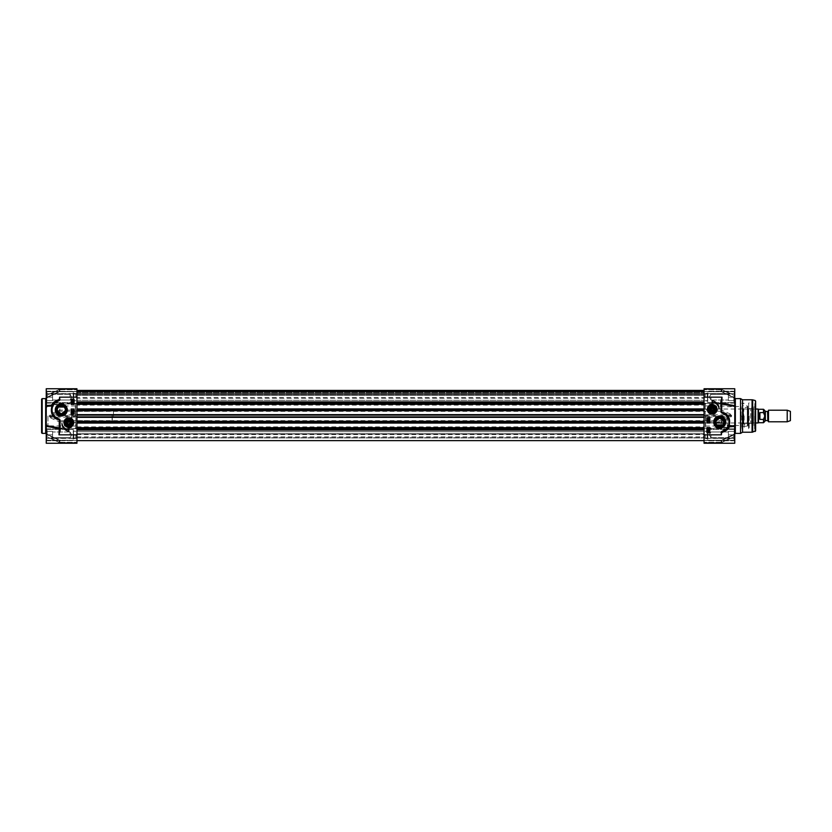 <?xml version="1.0" encoding="UTF-8"?>
<svg xmlns="http://www.w3.org/2000/svg" width="832" height="832" viewBox="0 0 832 832"><rect width="100%" height="100%" fill="white"/><g stroke="black" fill="none" stroke-linecap="round" stroke-linejoin="round"><path stroke-width="0.62" stroke-dasharray="4.16 3.12" d="M67.34 423.353L68.734 424.278L70.231 423.53L70.335 421.866L68.942 420.94L67.444 421.678L67.34 423.353M71.157 409.042L71.157 414.263L74.058 414.263L74.058 409.042L71.157 409.042M73.102 412.194L73.102 413.192L71.781 412.693L73.102 412.194M73.58 411.85L71.781 411.351L73.58 411.85M71.812 410.686L73.122 410.259L73.549 410.904L71.812 410.686M73.382 412.693L72.831 412.693L73.382 412.693M72.654 412.693L71.958 412.693L72.654 412.693M71.157 399.194L71.157 404.404L74.058 404.404L74.058 399.194L71.157 399.194M71.77 404.009L71.77 402.865L73.518 403.468L73.039 404.009L71.978 403.156L71.77 404.009M72.27 401.752L72.29 402.459L73.341 402.095L73.07 401.565L73.518 402.085L72.29 402.678L71.75 402.095L72.27 401.752M73.58 401.232L72.644 401.326L71.802 399.651L72.644 399.662L73.58 401.232M72.634 401.086L72.082 400.109L72.634 401.086M72.207 400.005L73.195 400.889L72.207 400.005M61.953 423.561A8.341 8.341 0 0 0 68.838 431.298L68.838 429.562A6.958 6.958 0 0 1 61.953 423.561M59.571 430.425L59.571 423.103M56.898 418.673L53.238 415.511L51.511 410.883L52.25 405.974M53.373 404.009L54.392 402.844M46.706 405.569L46.238 388.762L46.238 397.509L46.238 388.762L76.95 388.762L76.95 443.238L76.95 440.575L76.95 443.238L46.238 443.238L46.238 425.62L46.238 426.442L46.238 425.62L59.852 428.012L76.95 428.012M46.238 398.143L46.238 395.72L46.238 398.143L59.852 391.55L46.238 398.143M52.707 405.038L59.051 403.437L59.311 404.092L46.238 406.38L46.238 425.62M76.95 428.698L59.852 428.698L46.842 426.431M46.238 416L46.238 398.029L46.238 416M46.238 397.166L46.238 390.614L46.238 397.166M46.238 434.834L46.238 428.282L46.238 434.834M73.476 434.834L73.476 429.094L73.476 434.834M73.133 434.834L73.133 440.627L73.133 434.834M47.164 434.834L47.164 429.042L47.164 434.834M46.821 434.834L46.821 440.284L46.821 429.385L46.821 438.318L46.821 431.361L46.821 434.834L52.614 434.834L52.614 431.361L52.614 438.318L52.614 431.361L52.614 438.318L52.614 431.985L52.614 434.834L46.821 434.834L46.821 440.284L46.821 429.385L46.821 438.318L52.614 438.318L46.821 438.318L46.821 431.361L52.614 431.361L46.821 431.361L46.821 434.834L52.614 434.834L46.821 434.834L46.821 440.804L46.821 434.834M70.002 434.834L70.002 431.985L70.002 434.834M41.6 432.806L41.6 399.194M73.476 397.166L73.476 402.906L73.476 397.166M73.133 397.166L73.133 402.958L73.133 397.166M47.164 397.166L47.164 391.373L47.164 397.166M46.821 397.166L46.821 402.615L46.821 391.716L46.821 400.639L46.821 393.682L46.821 397.166L52.614 397.166L52.614 393.682L52.614 400.639L52.614 393.682L52.614 400.639L52.614 394.316L52.614 397.166L46.821 397.166L46.821 402.615L46.821 391.716L46.821 400.639L52.614 400.639L46.821 400.639L46.821 393.682L52.614 393.682L46.821 393.682L46.821 397.166L52.614 397.166L46.821 397.166L46.821 403.135L46.821 397.166M70.002 397.166L70.002 394.316L70.002 397.166M46.821 393.682L52.614 393.682L46.821 393.682M46.821 400.639L52.614 400.639L46.821 400.639M46.821 431.361L52.614 431.361L46.821 431.361M46.821 438.318L52.614 438.318L46.821 438.318M59.051 428.563L59.852 420.774L59.311 421.845L50.908 418.111L51.438 417.165L59.852 420.774L76.95 420.774M46.238 405.558L46.842 405.569M59.051 403.437L59.852 403.302L59.311 404.092L59.852 411.226L59.311 410.155L50.908 413.889L51.438 414.835L49.858 416.302L51.438 417.165L76.95 417.165M59.051 391.57L46.238 397.509L59.259 391.726L59.384 389.47L50.908 393.38L59.311 389.532A1.154 1.134 -0 0 1 59.852 389.397A1.154 1.134 -0 0 0 59.311 389.532L59.259 391.726L76.95 391.612L76.95 388.762L76.95 391.612L76.95 389.397L76.95 391.55L59.852 391.55L59.852 389.397L59.852 391.612L59.051 391.57M46.238 433.857L59.852 440.45L46.238 433.857M59.051 440.43L59.384 442.53L50.908 438.62L59.311 442.468A1.154 1.134 180 0 0 59.852 442.603A1.154 1.134 180 0 1 59.311 442.468L59.259 440.274L59.852 440.388L59.852 442.603L59.852 440.45L76.95 440.388L76.95 442.603L76.95 440.45L59.051 440.43L46.238 434.491L59.051 440.43M51.438 393.609L76.95 393.983L76.95 389.376L76.95 395.304L76.95 390.416L76.95 394.971L76.95 393.567L51.438 393.609L59.852 389.376L51.438 393.609M46.238 395.72L49.317 394.108A1.154 1.154 -0 0 1 49.858 393.983A1.154 1.154 0 0 0 49.317 394.108L76.95 393.973M50.908 418.111L49.317 416.302L50.908 413.889M51.438 438.391L59.852 442.624L51.438 438.391L76.95 438.391L76.95 442.624L76.95 438.017L51.438 438.391M46.238 436.28L49.317 437.892A1.154 1.154 180 0 0 49.858 438.017A1.154 1.154 180 0 1 49.317 437.892L76.95 438.027M66.269 409.854A4.961 4.961 0 0 0 58.822 405.558A4.961 4.961 0 0 0 58.822 414.159A4.961 4.961 0 0 0 66.269 409.854M64.21 407.025A4.056 4.056 0 0 0 58.406 407.025M57.398 408.751L57.335 410.696M65.27 410.696L65.208 408.751M68.838 423.821C73.091 421.262 64.594 421.262 68.838 423.821A1.217 1.217 0 0 1 67.621 422.604A1.217 1.217 0 0 1 68.838 421.387A1.217 1.217 0 0 1 70.054 422.604A1.217 1.217 0 0 1 68.838 423.821M70.169 422.604A1.331 1.331 0 0 0 68.172 421.45A1.331 1.331 0 0 0 68.172 423.758A1.331 1.331 0 0 0 70.169 422.604M73.476 422.604A4.638 4.638 0 0 0 66.518 418.59A4.638 4.638 0 0 0 66.518 426.618A4.638 4.638 0 0 0 73.476 422.604A4.638 4.638 0 0 0 68.151 418.018A4.638 4.638 0 0 0 64.407 423.977A4.638 4.638 0 0 0 73.476 422.604M75.566 416L75.566 403.593L75.566 416M75.795 416L75.795 428.73L75.795 416M72.79 425.038L73.476 422.718L72.79 425.038L75.795 425.038L75.795 422.718L75.795 425.038M64.47 423.956A4.576 4.576 0 0 0 72.197 425.724A4.576 4.576 0 0 0 69.857 418.142A4.576 4.576 0 0 0 64.47 423.956A4.576 4.576 0 0 0 72.197 425.724A4.576 4.576 0 0 0 69.857 418.142A4.576 4.576 0 0 0 64.47 423.956M64.553 423.935A4.482 4.482 0 0 0 72.124 425.662A4.482 4.482 0 0 0 69.836 418.236A4.482 4.482 0 0 0 64.553 423.935M65 424.518A4.285 4.285 0 0 0 72.415 424.975A4.285 4.285 0 0 0 69.108 418.33A4.285 4.285 0 0 0 65 424.518M64.792 424.622A4.524 4.524 0 0 0 72.602 425.11A4.524 4.524 0 0 0 69.118 418.09A4.524 4.524 0 0 0 64.792 424.622A4.524 4.524 0 0 1 69.118 418.09A4.524 4.524 0 0 1 72.602 425.11A4.524 4.524 0 0 1 64.792 424.622A4.524 4.524 0 0 0 72.602 425.11A4.524 4.524 0 0 0 69.118 418.09A4.524 4.524 0 0 0 64.792 424.622A4.524 4.524 0 0 1 69.118 418.09A4.524 4.524 0 0 1 72.602 425.11A4.524 4.524 0 0 1 64.792 424.622A4.524 4.524 0 0 1 69.118 418.09A4.524 4.524 0 0 1 72.602 425.11A4.524 4.524 0 0 1 64.792 424.622M64.896 424.57A4.41 4.41 0 0 0 72.509 425.038A4.41 4.41 0 0 0 69.108 418.215A4.41 4.41 0 0 0 64.896 424.57A4.41 4.41 0 0 1 69.108 418.215A4.41 4.41 0 0 1 72.509 425.038A4.41 4.41 0 0 1 64.896 424.57M68.026 418.548A4.139 4.139 0 0 0 65.728 425.339A4.139 4.139 0 0 0 72.769 423.935A4.139 4.139 0 0 0 68.026 418.548A4.139 4.139 0 0 0 65.728 425.339A4.139 4.139 0 0 0 72.769 423.935A4.139 4.139 0 0 0 68.026 418.548M67.933 418.059A4.638 4.638 0 0 0 65.354 425.662A4.638 4.638 0 0 0 73.226 424.102A4.638 4.638 0 0 0 67.933 418.059M68.13 419.026A3.65 3.65 0 0 0 65.572 424.237A3.65 3.65 0 0 0 72.342 421.585A3.65 3.65 0 0 0 68.13 419.026A3.65 3.65 0 0 0 65.572 424.237A3.65 3.65 0 0 1 69.066 418.964A3.65 3.65 0 0 1 71.885 424.622A3.65 3.65 0 0 1 65.572 424.237A3.65 3.65 0 0 0 72.342 421.585A3.65 3.65 0 0 0 68.13 419.026M67.506 423.27A1.498 1.498 0 0 0 70.086 423.436A1.498 1.498 0 0 0 68.931 421.117A1.498 1.498 0 0 0 67.506 423.27M76.95 438.017L49.442 437.944L76.95 438.017M65.572 424.237A3.65 3.65 0 0 0 71.885 424.622A3.65 3.65 0 0 0 69.066 418.964A3.65 3.65 0 0 0 65.572 424.237A3.65 3.65 0 0 1 69.066 418.964A3.65 3.65 0 0 1 71.885 424.622A3.65 3.65 0 0 1 65.572 424.237A3.65 3.65 0 0 0 71.885 424.622A3.65 3.65 0 0 0 69.066 418.964A3.65 3.65 0 0 0 65.572 424.237M75.795 397.166L75.795 393.567L75.795 397.166M73.819 397.166L73.819 393.567L73.819 397.166M75.795 434.834L75.795 438.433L75.795 434.834M73.819 434.834L73.819 438.433L73.819 434.834M66.019 423.478A2.954 2.954 0 0 1 69.493 419.723A2.954 2.954 0 0 1 71.011 424.622A2.954 2.954 0 0 1 66.019 423.478M66.768 423.644A2.319 2.319 0 0 1 68.983 420.295A2.319 2.319 0 0 1 70.772 423.883A2.319 2.319 0 0 1 66.768 423.644A2.319 2.319 0 0 1 68.983 420.295A2.319 2.319 0 0 1 70.772 423.883A2.319 2.319 0 0 1 66.768 423.644M71.334 421.834A2.61 2.61 0 0 0 68.068 420.118A2.61 2.61 0 0 0 66.508 423.769A2.61 2.61 0 0 0 69.805 425.027A2.61 2.61 0 0 0 71.334 421.834M66.352 423.374A2.61 2.61 0 0 0 70.751 424.382A2.61 2.61 0 0 0 69.42 420.066A2.61 2.61 0 0 0 66.352 423.374M71.739 416L71.739 419.474L71.739 416M72.894 416L72.894 411.362L72.894 416M112.31 416L112.31 422.282L112.31 416M113.464 416L113.464 409.042L113.464 416M758.118 422.958L758.118 409.042M768.498 421.793L768.498 410.207M764.899 416L764.899 421.044L764.899 416M764.899 410.665L764.899 421.335M759.918 412.589L759.918 419.411L763.506 419.411C765.419 417.134 765.419 414.866 763.506 412.589L759.918 412.589L759.918 419.411M758.524 422.718L758.524 409.282M787.218 421.793L787.218 410.207M790.4 420.638L790.4 411.362M710.486 409.396L711.318 410.842L712.993 410.842L713.835 409.396L712.993 407.94L711.318 407.94L710.486 409.396M709.842 422.958L709.842 417.737L706.94 417.737L706.94 422.958L709.842 422.958M707.897 419.806L707.897 418.808L709.218 419.307L707.897 419.806M707.418 420.15L709.218 420.649L707.418 420.15M709.186 421.314L707.876 421.741L707.439 421.096L709.186 421.314M707.616 419.307L708.167 419.307L707.616 419.307M708.334 419.307L709.041 419.307L708.334 419.307M709.842 432.806L709.842 427.596L706.94 427.596L706.94 432.806L709.842 432.806M709.218 427.991L709.218 429.135L707.481 428.532L707.959 427.991L709.02 428.844L709.218 427.991M708.729 430.248L708.708 429.541L707.647 429.905L707.928 430.435L707.481 429.915L708.708 429.322L709.249 429.905L708.729 430.248M707.418 430.768L708.354 430.674L709.197 432.349L708.354 432.338L707.418 430.768M708.365 430.914L708.916 431.891L708.365 430.914M708.791 431.995L707.803 431.111L708.791 431.995M719.046 408.439A8.341 8.341 0 0 0 712.161 400.702L712.161 402.438A6.958 6.958 0 0 1 719.046 408.439M721.427 401.575L721.427 408.897M724.1 413.327L727.761 416.489L729.487 421.117L728.749 426.026M734.292 426.431L734.76 443.238L734.76 434.491L734.76 443.238L704.049 443.238L704.049 388.762L704.049 391.425L704.049 388.762L734.76 388.762L734.76 406.38L734.76 405.558L734.76 406.38L721.146 403.988L704.049 403.988M734.76 433.857L734.76 436.28L734.76 433.857L721.146 440.45L734.76 433.857M728.291 426.962L721.947 428.563L721.687 427.908L734.76 425.62L734.76 406.38M704.049 403.302L721.146 403.302L734.157 405.569M734.76 434.834L734.76 441.386L734.76 434.834M734.76 397.166L734.76 403.718L734.76 397.166M734.76 416L734.76 433.971L734.76 416M740.553 433.389L740.553 398.611M707.522 397.166L707.522 402.906L707.522 397.166M707.866 397.166L707.866 391.373L707.866 397.166M733.834 397.166L733.834 402.958L733.834 397.166M734.178 397.166L734.178 391.716L734.178 402.615L734.178 393.682L734.178 400.639L734.178 397.166L728.385 397.166L728.385 400.639L728.385 393.682L728.385 400.639L728.385 393.682L728.385 400.015L728.385 397.166L734.178 397.166L734.178 391.716L734.178 402.615L734.178 393.682L728.385 393.682L734.178 393.682L734.178 400.639L728.385 400.639L734.178 400.639L734.178 397.166L728.385 397.166L734.178 397.166L734.178 391.196L734.178 397.166M710.996 397.166L710.996 400.015L710.996 397.166M707.522 434.834L707.522 429.094L707.522 434.834M707.866 434.834L707.866 429.042L707.866 434.834M733.834 434.834L733.834 440.627L733.834 434.834M734.178 434.834L734.178 429.385L734.178 440.284L734.178 431.361L734.178 438.318L734.178 434.834L728.385 434.834L728.385 438.318L728.385 431.361L728.385 438.318L728.385 431.361L728.385 437.684L728.385 434.834L734.178 434.834L734.178 429.385L734.178 440.284L734.178 431.361L728.385 431.361L734.178 431.361L734.178 438.318L728.385 438.318L734.178 438.318L734.178 434.834L728.385 434.834L734.178 434.834L734.178 428.865L734.178 434.834M710.996 434.834L710.996 437.684L710.996 434.834M734.178 438.318L728.385 438.318L734.178 438.318M734.178 431.361L728.385 431.361L734.178 431.361M734.178 400.639L728.385 400.639L734.178 400.639M734.178 393.682L728.385 393.682L734.178 393.682M721.947 403.437L721.146 411.226L721.687 410.155L730.09 413.889L729.56 414.835L721.146 411.226L704.049 411.226M734.76 426.442L734.157 426.431M721.947 428.563L721.146 428.698L721.687 427.908L721.146 420.774L721.687 421.845L730.09 418.111L729.56 417.165L731.141 415.698L729.56 414.835L704.049 414.835M721.947 440.43L734.76 434.491L721.739 440.274L721.614 442.53L730.09 438.62L721.687 442.468A1.154 1.134 180 0 1 721.146 442.603A1.154 1.134 180 0 0 721.687 442.468L721.739 440.274L704.049 440.388L704.049 443.238L704.049 440.388L704.049 442.603L704.049 440.45L721.146 440.45L721.146 442.603L721.146 440.388L721.947 440.43M734.76 398.143L721.146 391.55L734.76 398.143M721.947 391.57L721.614 389.47L730.09 393.38L721.687 389.532A1.154 1.134 0 0 0 721.146 389.397A1.154 1.134 0 0 1 721.687 389.532L721.739 391.726L721.146 391.612L721.146 389.397L721.146 391.55L704.049 391.612L704.049 389.397L704.049 391.55L721.947 391.57L734.76 397.509L721.947 391.57M729.56 438.391L704.049 438.017L704.049 442.624L704.049 438.391L729.56 438.391L721.146 442.624L729.56 438.391M734.76 436.28L731.682 437.892A1.154 1.154 180 0 1 731.141 438.017A1.154 1.154 180 0 0 731.682 437.892L704.049 438.027M730.09 413.889L731.682 415.698L730.09 418.111M729.56 393.609L721.146 389.376L729.56 393.609L704.049 393.609L704.049 389.376L704.049 440.627L704.049 391.373L704.049 394.129L704.049 393.567L729.56 393.609M734.76 395.72L731.682 394.108A1.154 1.154 0 0 0 731.141 393.983A1.154 1.154 -0 0 1 731.682 394.108L704.049 393.973M714.73 422.146A4.961 4.961 0 0 0 722.176 426.442A4.961 4.961 0 0 0 722.176 417.841A4.961 4.961 0 0 0 714.73 422.146M716.789 424.975A4.056 4.056 0 0 0 722.592 424.975M723.601 423.249L723.663 421.304M715.728 421.304L715.79 423.249M742.56 432.224L742.56 399.776M755.622 430.914L755.622 401.086M755.622 416L755.622 429.333L755.622 416M755.05 416L755.05 403.25L755.05 416M727.23 416L727.23 425.849L727.23 416M712.161 408.179C707.907 410.738 716.404 410.738 712.161 408.179A1.217 1.217 0 0 1 713.378 409.396A1.217 1.217 0 0 1 712.161 410.613A1.217 1.217 0 0 1 710.944 409.396A1.217 1.217 0 0 1 712.161 408.179M710.83 409.396A1.331 1.331 0 0 0 712.826 410.55A1.331 1.331 0 0 0 712.826 408.242A1.331 1.331 0 0 0 710.83 409.396M707.522 409.396A4.638 4.638 0 0 0 714.48 413.41A4.638 4.638 0 0 0 714.48 405.382A4.638 4.638 0 0 0 707.522 409.396A4.638 4.638 0 0 1 712.161 404.758A4.638 4.638 0 0 1 716.799 409.396A4.638 4.638 0 0 1 712.161 414.034A4.638 4.638 0 0 1 707.522 409.396M741.135 416L741.135 406.723L741.135 416M741.718 416L741.718 428.75L741.718 416M744.13 416L744.13 428.75L744.13 416M705.432 416L705.432 428.407L705.432 416M705.203 416L705.203 403.27L705.203 416M754.582 416L754.582 428.75L754.582 416M755.622 429.333L754.582 428.75L754.811 403.478L754.811 428.522M754.811 424.986L754.811 407.014L754.811 424.986L751.92 424.902L751.826 407.659L751.826 424.341L753.449 423.769L753.449 408.231L753.449 423.769M753.449 408.231L751.639 407.389L751.639 424.611L751.639 407.389L754.811 407.014M753.449 408.699L753.449 423.301L753.449 408.699L753.033 422.958L750.714 423.415L750.714 408.585L750.714 423.415L748.249 423.415L748.249 408.585L748.249 423.415L743.382 423.311L743.382 408.689L743.382 423.311M753.449 423.301L753.033 409.042L750.714 408.585L743.766 409.032L743.766 422.968L743.382 408.689M743.382 423.446L743.382 408.554L743.038 423.446M743.038 423.79L743.038 408.21L743.038 423.79L747.438 424.996L747.438 407.004L747.864 425.558L747.864 406.442L747.864 425.558L747.313 426.14L747.313 405.86L747.438 407.004L743.038 408.21M742.414 426.442L747.313 426.14L747.313 405.86L742.414 405.558L742.414 426.442L742.414 405.558M742.414 427.95L742.414 404.05L742.414 427.95L744.13 428.75L741.718 428.75M705.203 406.962L705.203 409.282L705.203 406.962L708.209 406.962M712.161 405.246A4.139 4.139 0 0 1 715.749 411.466A4.139 4.139 0 0 1 708.573 411.466A4.139 4.139 0 0 1 712.161 405.246A4.139 4.139 0 0 1 715.749 411.466A4.139 4.139 0 0 1 708.573 411.466A4.139 4.139 0 0 1 712.161 405.246M707.751 409.396A4.41 4.41 0 0 1 714.366 405.579A4.41 4.41 0 0 1 714.366 413.202A4.41 4.41 0 0 1 707.751 409.396A4.41 4.41 0 0 0 714.366 413.202A4.41 4.41 0 0 0 714.366 405.579A4.41 4.41 0 0 0 707.751 409.396M707.637 409.396A4.524 4.524 0 0 0 714.418 413.306A4.524 4.524 0 0 0 714.418 405.475A4.524 4.524 0 0 0 707.637 409.396A4.524 4.524 0 0 1 714.418 405.475A4.524 4.524 0 0 1 714.418 413.306A4.524 4.524 0 0 1 707.637 409.396A4.524 4.524 0 0 0 714.418 413.306A4.524 4.524 0 0 0 714.418 405.475A4.524 4.524 0 0 0 707.637 409.396A4.524 4.524 0 0 1 714.418 405.475A4.524 4.524 0 0 1 714.418 413.306A4.524 4.524 0 0 1 707.637 409.396A4.524 4.524 0 0 1 714.418 405.475A4.524 4.524 0 0 1 714.418 413.306A4.524 4.524 0 0 1 707.637 409.396M710.663 409.396A1.498 1.498 0 0 0 712.91 410.686A1.498 1.498 0 0 0 712.91 408.096A1.498 1.498 0 0 0 710.663 409.396M704.049 393.983L731.557 394.056L704.049 393.983M711.277 413.795A4.482 4.482 0 0 0 716.404 407.961A4.482 4.482 0 0 0 708.791 406.432A4.482 4.482 0 0 0 711.277 413.795M711.256 413.878A4.576 4.576 0 0 0 716.498 407.93A4.576 4.576 0 0 0 708.718 406.37A4.576 4.576 0 0 0 711.256 413.878A4.576 4.576 0 0 0 716.498 407.93A4.576 4.576 0 0 0 708.718 406.37A4.576 4.576 0 0 0 711.256 413.878M711.246 413.941A4.638 4.638 0 0 0 716.55 407.909A4.638 4.638 0 0 0 708.677 406.328A4.638 4.638 0 0 0 711.246 413.941A4.638 4.638 0 0 1 712.161 404.758A4.638 4.638 0 0 1 716.768 409.854A4.638 4.638 0 0 1 711.246 413.941M708.51 409.396A3.65 3.65 0 0 0 713.981 412.558A3.65 3.65 0 0 0 713.981 406.234A3.65 3.65 0 0 0 708.51 409.396A3.65 3.65 0 0 1 712.161 405.746A3.65 3.65 0 0 1 715.811 409.396A3.65 3.65 0 0 1 712.161 413.046A3.65 3.65 0 0 1 708.51 409.396A3.65 3.65 0 0 1 713.981 406.234A3.65 3.65 0 0 1 713.981 412.558A3.65 3.65 0 0 1 708.51 409.396A3.65 3.65 0 0 1 712.161 405.746A3.65 3.65 0 0 1 715.811 409.396A3.65 3.65 0 0 1 712.161 413.046A3.65 3.65 0 0 1 708.51 409.396M749.185 416L749.185 429.135L749.185 416M748.53 416L748.53 428.75L748.53 416M748.675 428.75L748.675 403.25L748.675 428.75M711.641 411.954A2.61 2.61 0 0 0 714.626 408.564A2.61 2.61 0 0 0 710.206 407.67A2.61 2.61 0 0 0 711.641 411.954A2.61 2.61 0 0 1 709.55 409.396A2.61 2.61 0 0 1 712.67 406.838A2.61 2.61 0 0 1 714.719 409.906A2.61 2.61 0 0 1 711.641 411.954M711.578 412.287A2.954 2.954 0 0 0 714.958 408.45A2.954 2.954 0 0 0 709.946 407.441A2.954 2.954 0 0 0 711.578 412.287M709.842 409.396A2.319 2.319 0 0 1 713.315 407.389A2.319 2.319 0 0 1 713.315 411.403A2.319 2.319 0 0 1 709.842 409.396A2.319 2.319 0 0 1 713.315 407.389A2.319 2.319 0 0 1 713.315 411.403A2.319 2.319 0 0 1 709.842 409.396M705.203 397.166L705.203 393.567L705.203 397.166M707.179 397.166L707.179 393.567L707.179 397.166M705.203 434.834L705.203 438.433L705.203 434.834M707.179 434.834L707.179 438.433L707.179 434.834M76.95 397.457L76.95 434.543L76.95 397.457L704.049 397.457L704.049 434.543L704.049 397.457M76.95 394.035L76.95 400.296L76.95 394.035L704.049 394.035L704.049 400.296L704.049 394.035L704.049 400.296L704.049 394.035L76.95 394.035L76.95 400.296L76.95 394.035M76.95 431.704L76.95 437.965L76.95 431.704L704.049 431.704L704.049 437.965L704.049 431.704L704.049 437.965L704.049 431.704L76.95 431.704L76.95 437.965L76.95 431.704M76.95 395.158L704.049 395.158L704.049 390.416L704.049 398.289L704.049 390.416L704.049 395.158L76.95 395.158L704.049 395.138M76.95 398.289L76.95 390.416L76.95 398.289L704.049 398.289L76.95 398.289M76.95 393.786L76.95 391.373L76.95 393.786L704.049 393.786L76.95 393.786M76.95 402.178L76.95 391.373L76.95 404.331L76.95 402.178L704.049 402.178M76.95 405.132L76.95 427.669L76.95 405.132L704.049 405.132M76.95 429.822L76.95 440.627L76.95 429.822L704.049 429.822M76.95 437.736L76.95 434.013L76.95 437.736L704.049 437.736L76.95 437.736M76.95 433.815L76.95 436.862L76.95 433.815L704.049 433.815L76.95 433.815M76.95 392.631L704.049 392.631L76.95 392.631M76.95 392.309L704.049 392.309L76.95 392.309M76.95 395.304L704.049 395.304L76.95 395.304M76.95 394.982L704.049 394.982L76.95 394.971M76.95 428.938L704.049 428.938M76.95 420.628L704.049 420.628M59.852 428.698L59.852 421.876L721.146 421.876L721.146 428.012L704.049 428.012M76.95 422.646L704.049 422.646M76.95 409.354L704.049 409.354M76.95 403.988L59.852 403.988L59.852 410.124L721.146 410.124L721.146 403.302M76.95 411.372L704.049 411.372M76.95 403.062L704.049 403.062M73.247 434.834L73.247 428.865L73.247 434.834M45.656 433.389L45.656 398.611M42.182 398.611L42.182 433.389M73.247 397.166L73.247 391.196L73.247 397.166M59.852 403.302L76.95 403.302M76.95 391.425L59.852 391.612L76.95 391.425M59.852 440.575L76.95 440.388L59.852 440.575M76.95 393.983L49.442 394.056L76.95 393.983M76.95 389.397L59.852 389.376A1.154 1.154 0 0 0 59.384 389.47L49.442 394.056L59.384 389.47A1.154 1.154 0 0 1 59.852 389.376L76.95 389.376M59.852 389.74L76.95 389.74L59.852 389.74M76.95 416.302L49.317 416.302M49.317 415.698L76.95 415.698M76.95 411.226L59.852 411.226L51.438 414.835L76.95 414.835M75.327 416L75.327 406.151L75.327 416M47.975 416L47.975 425.849L47.975 416M73.008 422.604A4.17 4.17 0 0 1 66.758 426.223A4.17 4.17 0 0 1 66.758 418.995A4.17 4.17 0 0 1 73.008 422.604M65.364 424.341A3.879 3.879 0 0 0 72.072 424.757A3.879 3.879 0 0 0 69.077 418.735A3.879 3.879 0 0 0 65.364 424.341A3.879 3.879 0 0 1 69.077 418.735A3.879 3.879 0 0 1 72.072 424.757A3.879 3.879 0 0 1 65.364 424.341M64.948 424.538A4.347 4.347 0 0 0 72.467 425.006A4.347 4.347 0 0 0 69.108 418.267A4.347 4.347 0 0 0 64.948 424.538M67.87 423.093A1.082 1.082 0 0 1 68.91 421.522A1.082 1.082 0 0 1 69.742 423.207A1.082 1.082 0 0 1 67.87 423.093M68.484 422.781L69.17 422.833L68.869 422.209L68.484 422.781M76.95 442.603L59.852 442.603L76.95 442.624M59.852 442.26L76.95 442.26L59.852 442.26M66.664 423.696A2.434 2.434 0 0 0 70.866 423.956A2.434 2.434 0 0 0 68.994 420.181A2.434 2.434 0 0 0 66.664 423.696M112.07 416L112.07 420.638L112.07 416M767.53 420.576L767.53 411.424M767.926 411.185L767.926 420.815M765.367 411.424L765.367 420.576M763.506 422.718L763.506 419.411M763.506 412.589L763.506 409.282M735.342 398.611L735.342 433.389M707.751 434.834L707.751 440.804L707.751 434.834M707.751 397.166L707.751 403.135L707.751 397.166M721.146 428.698L704.049 428.698M704.049 440.575L721.146 440.388L704.049 440.575M721.146 391.425L704.049 391.612L721.146 391.425M704.049 438.017L731.557 437.944L704.049 438.017M704.049 442.603L721.146 442.624A1.154 1.154 0 0 0 721.614 442.53L731.557 437.944L721.614 442.53A1.154 1.154 0 0 1 721.146 442.624L704.049 442.624M721.146 442.26L704.049 442.26L721.146 442.26M704.049 415.698L731.682 415.698M731.682 416.302L704.049 416.302M704.049 420.774L721.146 420.774L729.56 417.165L704.049 417.165M752.076 432.224L752.076 399.776M752.679 432.151L752.679 399.849M755.196 431.475L755.196 400.525M705.671 416L705.671 425.849L705.671 416M707.99 409.396A4.17 4.17 0 0 1 714.241 405.777A4.17 4.17 0 0 1 714.241 413.005A4.17 4.17 0 0 1 707.99 409.396M707.814 409.396A4.347 4.347 0 0 0 714.334 413.161A4.347 4.347 0 0 0 714.334 405.631A4.347 4.347 0 0 0 707.814 409.396M711.069 409.396A1.082 1.082 0 0 1 712.702 408.45A1.082 1.082 0 0 1 712.702 410.332A1.082 1.082 0 0 1 711.069 409.396M711.755 409.396L712.358 409.739L712.358 409.042L711.755 409.396M704.049 389.397L721.146 389.397L704.049 389.376M721.146 389.74L704.049 389.74L721.146 389.74M708.271 409.396A3.879 3.879 0 0 1 714.095 406.026A3.879 3.879 0 0 1 714.095 412.755A3.879 3.879 0 0 1 708.271 409.396A3.879 3.879 0 0 0 714.095 412.755A3.879 3.879 0 0 0 714.095 406.026A3.879 3.879 0 0 0 708.271 409.396M709.727 409.396A2.434 2.434 0 0 0 713.378 411.497A2.434 2.434 0 0 0 713.378 407.285A2.434 2.434 0 0 0 709.727 409.396M76.95 390.707L704.049 390.707L76.95 390.707M76.95 390.489L704.049 390.489M76.95 390.562L704.049 390.562M76.95 391.778L704.049 391.778L76.95 391.778M76.95 394.129L704.049 394.129L76.95 394.129M76.95 393.64L704.049 393.64L76.95 393.64M76.95 404.331L704.049 404.331M76.95 426.868L704.049 426.868M76.95 427.669L704.049 427.669M76.95 434.013L704.049 434.013L76.95 434.013M46.821 440.804L46.238 441.386L46.821 440.804L73.476 440.575L46.821 440.804M46.821 428.865L46.238 428.282L46.821 428.865L73.476 429.094L46.821 428.865M73.476 429.385L46.821 429.385L73.476 429.385M73.476 440.284L46.821 440.284L73.476 440.284M70.002 431.985L52.614 431.985L70.002 431.985L71.708 434.834L70.002 437.684L52.614 437.684L70.002 437.684L71.708 434.834L70.002 431.985M46.821 403.135L46.238 403.718L46.821 403.135L73.476 402.906L46.821 403.135M46.821 391.196L46.238 390.614L46.821 391.196L73.476 391.425L46.821 391.196M73.476 391.716L46.821 391.716L73.476 391.716M73.476 402.615L46.821 402.615L73.476 402.615M70.002 394.316L52.614 394.316L70.002 394.316L71.708 397.166L70.002 400.015L52.614 400.015L70.002 400.015L71.708 397.166L70.002 394.316M46.238 398.206L59.259 391.726L46.238 398.206M46.238 433.794L59.259 440.274L46.238 433.794M59.384 442.53A1.154 1.154 0 0 0 59.852 442.624A1.154 1.154 0 0 1 59.384 442.53L49.442 437.944L59.384 442.53M75.566 405.912L47.975 406.151L46.238 407.888M75.566 426.088L47.975 425.849L46.238 424.112M75.795 422.718L73.476 422.718M75.795 393.567L73.476 393.224L75.795 393.567M75.795 400.754L73.476 401.107L75.795 400.754M73.819 393.682L75.795 393.682L73.819 393.682M73.819 400.639L75.795 400.639L73.819 400.639M75.795 431.361L73.476 431.007L75.795 431.361M75.795 438.318L73.476 438.662L75.795 438.318M73.819 431.246L75.795 431.246L73.819 431.246M73.819 438.433L75.795 438.433L73.819 438.433M71.739 419.474L72.894 420.638L112.31 420.867M71.739 412.526L72.894 411.362L112.31 411.133M112.31 422.282L113.464 422.958L715.718 422.958M112.31 409.718L113.464 409.042L755.622 409.042M723.663 422.958L755.622 422.958M728 428.865L734.178 428.865L734.76 428.282L734.178 428.865L707.751 428.865L726.898 428.865M734.178 440.804L734.76 441.386L734.178 440.804L707.751 440.804L734.178 440.804M734.178 391.196L734.76 390.614L734.178 391.196L707.751 391.196L734.178 391.196M734.178 403.135L734.76 403.718L734.178 403.135L707.751 403.135L734.178 403.135M707.522 402.615L734.178 402.615L707.522 402.615M707.522 391.716L734.178 391.716L707.522 391.716M710.996 400.015L728.385 400.015L710.996 400.015L709.29 397.166L710.996 394.316L728.385 394.316L710.996 394.316L709.29 397.166L710.996 400.015M707.522 440.284L734.178 440.284L707.522 440.284M707.522 429.385L734.178 429.385L707.522 429.385M710.996 437.684L728.385 437.684L710.996 437.684L709.29 434.834L710.996 431.985L728.385 431.985L710.996 431.985L709.29 434.834L710.996 437.684M734.76 433.794L721.739 440.274L734.76 433.794M734.76 398.206L721.739 391.726L734.76 398.206M721.614 389.47A1.154 1.154 0 0 0 721.146 389.376A1.154 1.154 0 0 1 721.614 389.47L731.557 394.056L721.614 389.47M754.811 403.478L755.622 402.667M705.432 426.088L727.23 425.849M705.432 405.912L727.23 406.151M727.23 425.277L741.718 425.61M727.23 406.723L741.718 406.39M741.718 403.25L744.13 403.25L742.414 404.05M705.203 409.282L707.522 409.282M748.53 403.25L749.185 402.865L748.53 403.25M705.203 400.754L707.522 401.107L705.203 400.754M705.203 393.567L707.522 393.224L705.203 393.567M707.179 400.639L705.203 400.639L707.179 400.639M707.179 393.682L705.203 393.682L707.179 393.682M705.203 438.433L707.522 438.776L705.203 438.433M705.203 431.246L707.522 430.893L705.203 431.246M707.179 438.318L705.203 438.318L707.179 438.318M707.179 431.361L705.203 431.361L707.179 431.361M76.95 434.543L704.049 434.543M76.95 400.296L704.049 400.296L76.95 400.296M76.95 437.965L704.049 437.965L76.95 437.965M76.95 393.567L704.049 393.567L76.95 393.567M76.95 391.373L704.049 391.373M76.95 440.627L704.049 440.627M76.95 433.722L704.049 433.722L76.95 433.722M76.95 436.862L704.049 436.862"/><path stroke-width="1.25" d="M66.664 423.696A2.434 2.434 0 0 1 68.994 420.181A2.434 2.434 0 0 1 70.866 423.956A2.434 2.434 0 0 1 66.664 423.696M66.425 423.81A2.694 2.694 0 0 1 69.004 419.921A2.694 2.694 0 0 1 71.084 424.102A2.694 2.694 0 0 1 66.425 423.81M68.734 424.278L67.34 423.353L67.444 421.678L68.942 420.94L70.335 421.866L70.231 423.53L68.734 424.278M66.019 423.478A2.954 2.954 0 0 0 71.209 424.372A2.954 2.954 0 0 0 69.337 419.692A2.954 2.954 0 0 0 66.019 423.478M64.407 423.977A4.638 4.638 0 0 1 69.867 418.09A4.638 4.638 0 0 1 72.238 425.755A4.638 4.638 0 0 1 64.407 423.977M73.674 422.604A4.836 4.836 0 0 0 68.12 417.82A4.836 4.836 0 0 0 64.22 424.039A4.836 4.836 0 0 0 73.674 422.604M76.95 434.834L76.95 388.762L46.238 388.762L46.238 406.38L51.979 405.974C50.097 412.984 52.52 417.643 59.259 419.952L59.259 427.887L46.238 425.62L46.238 443.238L76.95 443.238L76.95 434.834L58.989 434.834L60.143 430.425L59.956 419.931A0.967 0.967 0 0 0 59.488 419.203L58.084 418.548A9.277 9.277 0 0 1 55.661 402.501L59.259 400.483A0.842 0.842 0 0 0 59.862 399.537L59.571 397.166L59.862 399.537M67.309 409.854A6.011 6.011 0 0 0 58.302 404.654A6.011 6.011 0 0 0 58.302 415.064A6.011 6.011 0 0 0 67.309 409.854M68.838 431.298A8.341 8.341 0 0 1 61.953 423.561A6.958 6.958 0 0 0 68.838 429.562L68.838 431.298M71.157 404.404L71.157 399.194L74.058 399.194L74.058 404.404L71.157 404.404M71.157 414.263L71.157 409.042L74.058 409.042L74.058 414.263L71.157 414.263M73.102 412.194L73.102 413.192L71.781 412.693L73.102 412.194M73.112 412.412L73.102 412.974L73.112 412.412M72.311 412.339L72.301 413.046L72.311 412.339M73.58 411.85L71.781 411.351L73.58 411.85M71.812 410.686L73.122 410.259L73.549 410.904L71.812 410.686M71.77 404.009L71.77 402.865L73.518 403.468L73.039 404.009L71.978 403.156L71.77 404.009M72.27 401.752L72.29 402.459L73.341 402.095L73.07 401.565L73.518 402.085L72.29 402.678L71.75 402.095L72.27 401.752M73.58 401.232L72.644 401.326L71.802 399.651L72.644 399.662L73.58 401.232M73.07 400.982L72.082 400.109L73.07 400.982M73.195 400.889L72.207 400.005L73.195 400.889M76.95 397.166L59.571 397.166L59.259 400.483M52.707 405.038L46.238 405.558L51.719 405.194L52.25 405.974A0.582 0.551 23.2 0 0 51.719 405.194C52.208 403.083 54.652 401.19 59.03 399.516L59.145 400.078L55.307 402.033L55.661 402.501M55.307 402.043A9.849 9.849 0 0 0 57.876 419.099L58.084 418.548M56.898 418.673L59.488 419.203M60.143 423.103L59.571 423.103L59.238 419.609L59.956 419.931M59.571 423.103L59.571 430.425L60.143 430.425M59.571 430.425L58.989 434.834L59.259 427.887L58.989 428.542L46.696 426.431M52.25 405.974L53.373 404.009M54.392 402.844L55.307 402.033M46.238 405.558L46.238 425.62M41.6 416L41.6 432.806L42.182 433.389L42.182 398.611L41.6 399.194L41.6 416M66.269 409.854A4.961 4.961 0 0 1 58.822 414.159A4.961 4.961 0 0 1 58.822 405.558A4.961 4.961 0 0 1 66.269 409.854M65.364 409.854A4.056 4.056 0 0 1 59.28 413.369A4.056 4.056 0 0 1 59.28 406.338A4.056 4.056 0 0 1 65.364 409.854M65.208 408.751L64.21 407.025L58.406 407.025L57.398 408.751M57.335 410.696L61.308 413.91L65.27 410.696M755.622 409.042L758.118 409.042L758.118 422.958L755.622 422.958M768.498 416L768.498 421.793L787.218 421.793L787.218 410.207L768.498 410.207L768.498 416M763.506 419.411L763.506 422.718L764.899 421.335L764.899 410.665L763.506 409.282L763.506 412.589L764.816 416L763.506 419.411L759.918 419.411L758.992 416L759.918 412.589L763.506 412.589M759.918 419.411L759.918 412.589M763.506 409.282L758.524 409.282L758.524 422.718L763.506 422.718M787.218 410.207L790.4 411.362L790.4 420.638L787.218 421.793M709.207 409.396A2.954 2.954 0 0 0 711.578 412.287A2.954 2.954 0 0 0 715.094 409.781A2.954 2.954 0 0 0 712.358 406.442A2.954 2.954 0 0 0 709.207 409.396M709.467 409.396A2.694 2.694 0 0 0 713.502 411.726A2.694 2.694 0 0 0 713.502 407.056A2.694 2.694 0 0 0 709.467 409.396M707.522 409.396A4.638 4.638 0 0 1 714.48 405.382A4.638 4.638 0 0 1 714.48 413.41A4.638 4.638 0 0 1 707.522 409.396M707.325 409.396A4.836 4.836 0 0 0 714.574 413.587A4.836 4.836 0 0 0 714.574 405.205A4.836 4.836 0 0 0 707.325 409.396M709.727 409.396A2.434 2.434 0 0 1 713.378 407.285A2.434 2.434 0 0 1 713.378 411.497A2.434 2.434 0 0 1 709.727 409.396M711.318 410.842L710.486 409.396L711.318 407.94L712.993 407.94L713.835 409.396L712.993 410.842L711.318 410.842M704.049 397.166L704.049 443.238L734.76 443.238L734.76 425.62L729.019 426.026C730.902 419.016 728.478 414.357 721.739 412.048L721.739 404.113L734.76 406.38L734.76 388.762L704.049 388.762L704.049 397.166L722.01 397.166L720.855 401.575L721.042 412.069A0.967 0.967 0 0 0 721.51 412.797L722.914 413.452A9.277 9.277 0 0 1 725.338 429.499L721.739 431.517A0.842 0.842 0 0 0 721.136 432.463L721.427 434.834L721.136 432.463M713.69 422.146A6.011 6.011 0 0 0 722.696 427.346A6.011 6.011 0 0 0 722.696 416.936A6.011 6.011 0 0 0 713.69 422.146M712.161 400.702A8.341 8.341 0 0 1 719.046 408.439A6.958 6.958 0 0 0 712.161 402.438L712.161 400.702M709.842 427.596L709.842 432.806L706.94 432.806L706.94 427.596L709.842 427.596M709.842 417.737L709.842 422.958L706.94 422.958L706.94 417.737L709.842 417.737M707.897 419.806L707.897 418.808L709.218 419.307L707.897 419.806M707.886 419.588L707.897 419.026L707.886 419.588M708.687 419.661L708.698 418.954L708.687 419.661M707.418 420.15L709.218 420.649L707.418 420.15M709.186 421.314L707.876 421.741L707.439 421.096L709.186 421.314M709.218 427.991L709.218 429.135L707.481 428.532L707.959 427.991L709.02 428.844L709.218 427.991M708.729 430.248L708.708 429.541L707.647 429.905L707.928 430.435L707.481 429.915L708.708 429.322L709.249 429.905L708.729 430.248M707.418 430.768L708.354 430.674L709.197 432.349L708.354 432.338L707.418 430.768M707.928 431.018L708.916 431.891L707.928 431.018M707.803 431.111L708.791 431.995L707.803 431.111M704.049 434.834L721.427 434.834L721.739 431.517M728.291 426.962L734.76 426.442L729.279 426.806L728.749 426.026A0.582 0.551 -156.8 0 0 729.279 426.806C728.79 428.917 726.346 430.81 721.968 432.484L721.854 431.922L725.691 429.967L725.338 429.499M725.691 429.957A9.849 9.849 0 0 0 723.122 412.901L722.914 413.452M724.1 413.327L721.51 412.797M720.855 408.897L721.427 408.897L721.76 412.391L721.042 412.069M721.427 408.897L721.427 401.575L720.855 401.575M721.427 401.575L722.01 397.166L721.739 404.113L722.01 403.458L734.302 405.569M726.575 429.198L725.691 429.967L726.575 429.187M734.76 426.442L734.76 406.38M735.342 398.611L740.553 398.611L740.553 433.389L735.342 433.389L735.342 398.611L734.76 398.029M714.73 422.146A4.961 4.961 0 0 1 722.176 417.841A4.961 4.961 0 0 1 722.176 426.442A4.961 4.961 0 0 1 714.73 422.146M715.634 422.146A4.056 4.056 0 0 1 721.718 418.631A4.056 4.056 0 0 1 721.718 425.662A4.056 4.056 0 0 1 715.634 422.146M715.79 423.249L716.789 424.975L722.592 424.975L723.601 423.249M723.663 421.304L719.69 418.09L715.728 421.304M740.553 398.611L742.56 399.776L742.56 432.224L740.553 433.389M755.196 431.475L755.622 401.086L755.622 430.914L752.076 432.224L752.076 399.776L742.56 399.776M707.866 409.396A4.285 4.285 0 0 1 714.303 405.683A4.285 4.285 0 0 1 714.303 413.109A4.285 4.285 0 0 1 707.866 409.396A4.285 4.285 0 0 0 711.308 413.598A4.285 4.285 0 0 0 716.414 409.958A4.285 4.285 0 0 0 712.442 405.111A4.285 4.285 0 0 0 707.866 409.396M76.95 430.123L704.049 430.123M76.95 428.199L704.049 428.199M76.95 427.669L704.049 427.669M76.95 404.331L704.049 404.331M76.95 403.801L704.049 403.801M76.95 401.877L704.049 401.877M64.74 423.873A4.285 4.285 0 0 0 71.989 425.526A4.285 4.285 0 0 0 69.794 418.423A4.285 4.285 0 0 0 64.74 423.873M46.238 398.029L45.656 398.611L45.656 433.389L46.238 433.971M767.53 420.576L765.367 420.576L765.367 411.424L767.53 411.424L767.926 420.815L768.498 410.207M755.196 400.525L752.679 399.849L752.679 432.151M76.95 429.77L704.049 429.77M76.95 428.553L704.049 428.553M76.95 423.01L704.049 423.01M76.95 422.521L704.049 422.521M76.95 422.354L704.049 422.354M76.95 421.314L704.049 421.314M76.95 417.342L704.049 417.342M76.95 416.894L704.049 416.894M76.95 415.106L704.049 415.106M76.95 414.658L704.049 414.658M76.95 410.686L704.049 410.686M76.95 409.646L704.049 409.646M76.95 409.479L704.049 409.479M76.95 408.99L704.049 408.99M76.95 403.447L704.049 403.447M76.95 402.23L704.049 402.23M76.95 390.562L704.049 390.562M76.95 390.489L704.049 390.489M45.656 398.611L42.182 398.611M45.656 433.389L42.182 433.389M46.238 426.442L46.842 426.431M715.718 422.958L723.663 422.958M767.926 420.815L768.498 421.793M735.342 433.389L734.76 433.971M726.898 428.865L728 428.865M734.76 405.558L734.157 405.569M742.56 432.224L752.076 432.224M752.679 399.849L752.076 399.776M76.95 390.416L704.049 390.416L76.95 390.416M76.95 440.627L704.049 440.627M76.95 423.082L704.049 423.082M76.95 408.918L704.049 408.918M76.95 391.373L704.049 391.373"/></g></svg>
